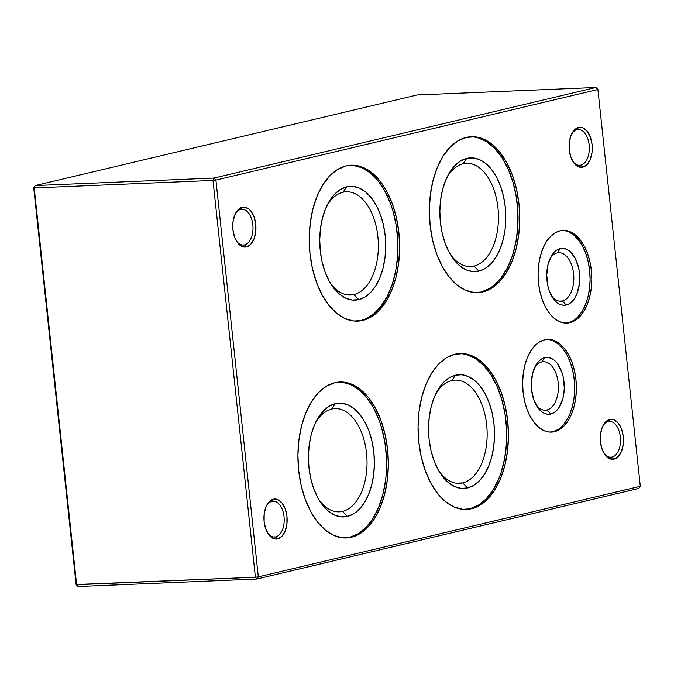 <?xml version="1.0" encoding="UTF-8"?>
<svg xmlns="http://www.w3.org/2000/svg" width="674" height="674" viewBox="0 0 674 674"><rect width="100%" height="100%" fill="white"/><g stroke="black" fill="none" stroke-linecap="round" stroke-linejoin="round"><path stroke-width="1.01" d="M608.26 421.595A17.928 10.363 87.6 0 0 602.682 426.305A17.928 10.363 -92.4 0 1 608.26 421.595A17.928 10.363 -92.4 0 1 609.406 421.435A17.928 10.363 -92.4 0 1 620.459 437.915A17.928 10.363 -92.4 0 1 612.051 457.098L613.997 459.112A20.035 11.584 -92.4 0 1 604.258 453.737A20.035 11.584 -92.4 0 1 603.078 425.505A20.035 11.584 -92.4 0 1 609.751 419.439L608.26 421.595L609.751 419.439L612.026 419.287L614.284 419.91L618.446 423.331L621.605 429.186L623.29 436.567L623.231 444.368L621.445 451.395L618.201 456.568L613.997 459.112L609.465 458.64L605.303 455.22L602.143 449.364L600.467 441.984L600.517 434.182L602.303 427.164L605.547 421.983L609.751 419.439A20.035 11.584 -92.4 0 1 623.29 436.567A20.035 11.584 -92.4 0 1 613.997 459.112L612.051 457.098A17.928 10.363 -92.4 0 1 610.905 457.258A17.928 10.363 -92.4 0 1 603.803 452.97A17.928 10.363 87.6 0 0 612.051 457.098L609.751 457.199L612.051 457.098A17.928 10.363 87.6 0 0 620.366 436.929A17.928 10.363 87.6 0 0 608.26 421.595M577.062 129.644A17.928 10.363 87.6 0 0 571.485 134.345A17.928 10.363 -92.4 0 1 577.062 129.644A17.928 10.363 -92.4 0 1 578.208 129.484A17.928 10.363 -92.4 0 1 589.253 145.963A17.928 10.363 -92.4 0 1 580.853 165.147L582.791 167.16A20.035 11.584 -92.4 0 1 573.06 161.785A20.035 11.584 -92.4 0 1 571.872 133.545A20.035 11.584 -92.4 0 1 578.553 127.479L577.062 129.644L578.553 127.479L580.819 127.335L583.086 127.959L587.248 131.379L590.407 137.226L592.084 144.615L592.025 152.417L590.239 159.435L587.003 164.616L582.791 167.16L578.267 166.689L574.105 163.26L570.945 157.413L569.26 150.024L569.319 142.231L571.105 135.204L574.349 130.031L578.553 127.479A20.035 11.584 -92.4 0 1 592.084 144.615A20.035 11.584 -92.4 0 1 582.791 167.16L580.853 165.147A17.928 10.363 -92.4 0 1 579.707 165.307A17.928 10.363 -92.4 0 1 572.597 161.019A17.928 10.363 87.6 0 0 580.853 165.147L578.553 165.24L580.853 165.147A17.928 10.363 87.6 0 0 589.169 144.969A17.928 10.363 87.6 0 0 577.062 129.644M240.719 209.403A17.928 10.363 87.6 0 0 235.142 214.113A17.928 10.363 -92.4 0 1 240.719 209.403A17.928 10.363 -92.4 0 1 241.865 209.243A17.928 10.363 -92.4 0 1 252.918 225.723A17.928 10.363 -92.4 0 1 244.519 244.906L246.457 246.92A20.035 11.584 -92.4 0 1 236.726 241.545A20.035 11.584 -92.4 0 1 235.538 213.313A20.035 11.584 -92.4 0 1 242.219 207.247L240.719 209.403L242.219 207.247L244.485 207.095L248.917 209.083L250.905 211.139L254.073 216.994L255.749 224.375L255.69 232.176L253.904 239.203L250.661 244.376L246.457 246.92L241.932 246.448L237.77 243.028L234.611 237.172L232.926 229.792L232.985 221.99L234.771 214.972L238.015 209.791L242.219 207.247A20.035 11.584 -92.4 0 1 255.749 224.375A20.035 11.584 -92.4 0 1 246.457 246.92L244.519 244.906A17.928 10.363 -92.4 0 1 243.373 245.066A17.928 10.363 -92.4 0 1 236.262 240.778A17.928 10.363 87.6 0 0 244.519 244.906L242.219 245.007L244.519 244.906A17.928 10.363 87.6 0 0 252.826 224.737A17.928 10.363 87.6 0 0 240.719 209.403M271.925 501.363A17.928 10.363 87.6 0 0 266.348 506.064A17.928 10.363 -92.4 0 1 271.925 501.363A17.928 10.363 -92.4 0 1 273.071 501.203A17.928 10.363 -92.4 0 1 284.116 517.683A17.928 10.363 -92.4 0 1 275.717 536.858L277.663 538.88A20.035 11.584 -92.4 0 1 267.923 533.505A20.035 11.584 -92.4 0 1 266.744 505.264A20.035 11.584 -92.4 0 1 273.417 499.198L271.925 501.363L273.417 499.198L275.683 499.055L277.949 499.67L282.111 503.099L285.271 508.946L286.947 516.335L286.897 524.128L285.11 531.154L281.867 536.336L277.663 538.88L273.13 538.4L268.968 534.979L265.809 529.132L264.124 521.743L264.183 513.95L265.969 506.924L269.212 501.742L273.417 499.198A20.035 11.584 -92.4 0 1 286.947 516.335A20.035 11.584 -92.4 0 1 277.663 538.88L275.717 536.858A17.928 10.363 -92.4 0 1 274.571 537.018A17.928 10.363 -92.4 0 1 267.468 532.738A17.928 10.363 87.6 0 0 275.717 536.858L273.417 536.959L275.717 536.858A17.928 10.363 87.6 0 0 284.032 516.688A17.928 10.363 87.6 0 0 271.925 501.363M534.49 367.903A24.256 14.028 -92.4 0 1 541.778 361.963L544.769 357.641A28.468 16.462 -92.4 0 1 563.995 381.99A28.468 16.462 -92.4 0 1 550.793 414.021L553.902 412.732L556.775 410.407L559.294 407.138L562.942 398.3L563.919 393.068L564.273 387.558L563.102 376.564L561.611 371.492L557.12 363.176L554.289 360.253L551.206 358.315L547.987 357.431L544.769 357.641L541.66 358.93L538.796 361.256L536.268 364.524L532.629 373.371L531.289 384.104L531.567 389.682L533.951 400.171L538.442 408.486L541.281 411.41L544.356 413.347L547.574 414.232L550.793 414.021L546.909 409.994L543.8 410.121L546.909 409.994A24.256 14.028 -92.4 0 1 545.359 410.205A24.256 14.028 -92.4 0 1 536.041 404.813A24.256 14.028 87.6 0 0 546.909 409.994L550.793 414.021A28.468 16.462 -92.4 0 1 536.959 406.388A28.468 16.462 -92.4 0 1 535.282 366.26A28.468 16.462 -92.4 0 1 544.769 357.641L541.778 361.963A24.256 14.028 87.6 0 0 534.49 367.894M550.582 432.127A46.396 26.834 87.6 0 0 552.688 431.773L554.407 431.705A46.396 26.834 -92.4 0 1 551.442 432.118A46.396 26.834 -92.4 0 1 522.839 389.462A46.396 26.834 -92.4 0 1 544.592 339.814L549.841 339.477L555.081 340.918L560.102 344.077L564.711 348.846L568.746 355.021L572.032 362.385L574.459 370.649L575.925 379.496L576.38 388.578L575.798 397.55L574.197 406.077L571.662 413.819L568.266 420.483L564.146 425.808L559.471 429.599L554.407 431.705L549.158 432.042L543.926 430.602L538.905 427.442L534.288 422.682L530.253 416.498L526.967 409.135L524.541 400.87L523.075 392.024L522.628 382.942L523.209 373.969L524.802 365.443L527.346 357.709L530.733 351.044L534.853 345.711L539.529 341.92L544.592 339.814A46.396 26.834 -92.4 0 1 547.558 339.401A46.396 26.834 -92.4 0 1 576.16 382.057A46.396 26.834 -92.4 0 1 554.407 431.705L552.688 431.773A46.396 26.834 87.6 0 0 574.492 382.874A46.396 26.834 87.6 0 0 546.698 339.46M562.352 300.975A24.256 14.028 -92.4 0 1 560.802 301.194A24.256 14.028 -92.4 0 1 551.484 295.802A24.256 14.028 87.6 0 0 562.352 300.975L566.244 305.01A28.468 16.462 -92.4 0 1 552.41 297.369A28.468 16.462 -92.4 0 1 550.725 257.241A28.468 16.462 -92.4 0 1 560.212 248.622L557.221 252.944A24.256 14.028 87.6 0 0 549.933 258.883A24.256 14.028 -92.4 0 1 557.221 252.944L560.212 248.622L557.112 249.919L554.239 252.244L551.711 255.513L548.072 264.351L546.732 275.093L547.911 286.088L549.403 291.16L553.893 299.475L556.724 302.399L559.808 304.336L563.017 305.221L566.244 305.01L569.345 303.721L572.218 301.396L574.745 298.119L576.826 294.033L579.362 284.057L579.446 272.97L578.545 267.544L575.04 257.957L569.732 251.242L566.649 249.296L563.439 248.42L560.212 248.622A28.468 16.462 -92.4 0 1 579.446 272.97A28.468 16.462 -92.4 0 1 566.244 305.01L562.352 300.975A24.256 14.028 87.6 0 0 573.599 273.686A24.256 14.028 87.6 0 0 557.221 252.944A24.256 14.028 -92.4 0 1 558.771 252.733A24.256 14.028 -92.4 0 1 573.726 275.026A24.256 14.028 -92.4 0 1 562.352 300.975L559.243 301.109L562.352 300.975M566.025 323.116A46.396 26.834 87.6 0 0 568.14 322.762L569.859 322.686A46.396 26.834 -92.4 0 1 566.893 323.099A46.396 26.834 -92.4 0 1 538.29 280.443A46.396 26.834 -92.4 0 1 560.035 230.803L565.284 230.457L570.524 231.898L575.545 235.066L580.162 239.826L584.189 246.01L587.484 253.373L589.91 261.638L591.376 270.476L591.823 279.558L591.241 288.539L589.649 297.057L587.105 304.8L583.709 311.464L579.598 316.797L574.914 320.588L569.859 322.686L564.61 323.031L559.369 321.591L554.348 318.431L549.731 313.663L545.704 307.479L542.41 300.115L539.984 291.859L538.518 283.013L538.071 273.93L538.652 264.949L540.245 256.432L542.789 248.689L546.184 242.025L550.296 236.7L554.972 232.909L560.035 230.803A46.396 26.834 -92.4 0 1 563.001 230.39A46.396 26.834 -92.4 0 1 591.604 273.046A46.396 26.834 -92.4 0 1 569.859 322.686L568.14 322.762A46.396 26.834 87.6 0 0 589.935 273.855A46.396 26.834 87.6 0 0 562.141 230.449M451.757 380.574A51.671 29.883 87.6 0 0 435.53 394.4A51.671 29.883 -92.4 0 1 451.757 380.574A51.671 29.883 -92.4 0 1 455.068 380.111A51.671 29.883 -92.4 0 1 486.914 427.611A51.671 29.883 -92.4 0 1 462.701 482.904L467.554 487.942A56.945 32.933 -92.4 0 1 439.886 472.659A56.945 32.933 -92.4 0 1 436.525 392.403A56.945 32.933 -92.4 0 1 455.498 375.165L451.757 380.574L455.498 375.165L449.288 377.752L443.551 382.402L438.496 388.949L434.334 397.121L431.208 406.624L429.254 417.08L428.538 428.1L429.094 439.246L430.897 450.097L433.871 460.241L437.906 469.281L442.852 476.863L448.522 482.71L454.68 486.594L461.109 488.355L467.554 487.942L473.763 485.356L479.509 480.705L484.555 474.167L488.717 465.987L491.843 456.483L493.798 446.028L494.514 435.008L493.958 423.862L492.163 413.01L489.181 402.875L485.145 393.835L480.2 386.244L474.538 380.397L468.371 376.522L461.943 374.752L455.498 375.165A56.945 32.933 -92.4 0 1 493.958 423.862A56.945 32.933 -92.4 0 1 467.554 487.942L462.701 482.904A51.671 29.883 -92.4 0 1 459.39 483.359A51.671 29.883 -92.4 0 1 438.732 470.755A51.671 29.883 87.6 0 0 462.701 482.904L456.062 483.182L462.701 482.904A51.671 29.883 87.6 0 0 486.662 424.755A51.671 29.883 87.6 0 0 451.757 380.574M465.658 509.468A78.032 45.124 87.6 0 0 469.786 508.828L471.505 508.752A78.032 45.124 -92.4 0 1 466.518 509.443A78.032 45.124 -92.4 0 1 418.411 437.712A78.032 45.124 -92.4 0 1 454.984 354.212L463.813 353.639L472.626 356.066L481.067 361.382L488.835 369.394L495.609 379.791L501.144 392.175L505.222 406.068L507.691 420.947L508.449 436.221L507.463 451.319L504.784 465.65L500.512 478.666L494.8 489.872L487.883 498.836L480.014 505.214L471.505 508.752L462.676 509.325L453.863 506.907L445.421 501.582L437.653 493.57L430.88 483.174L425.345 470.789L421.267 456.896L418.798 442.026L418.04 426.743L419.026 411.654L421.705 397.315L425.976 384.298L431.689 373.093L438.606 364.128L446.474 357.751L454.984 354.212A78.032 45.124 -92.4 0 1 459.98 353.521A78.032 45.124 -92.4 0 1 508.078 425.26A78.032 45.124 -92.4 0 1 471.505 508.752L469.786 508.828A78.032 45.124 87.6 0 0 506.418 426.069A78.032 45.124 87.6 0 0 459.12 353.572M318.617 499.249A51.671 29.883 87.6 0 0 342.577 511.389A51.671 29.883 87.6 0 0 366.538 453.24A51.671 29.883 87.6 0 0 331.642 409.059A51.671 29.883 87.6 0 0 315.415 422.884A51.671 29.883 -92.4 0 1 331.642 409.059A51.671 29.883 -92.4 0 1 334.944 408.596A51.671 29.883 -92.4 0 1 366.799 456.104A51.671 29.883 -92.4 0 1 342.577 511.389L347.43 516.427A56.945 32.933 -92.4 0 1 319.762 501.144A56.945 32.933 -92.4 0 1 316.401 420.896A56.945 32.933 -92.4 0 1 335.382 403.659L331.642 409.059L335.382 403.659L329.165 406.237L323.427 410.896L318.381 417.433L314.21 425.606L311.093 435.109L309.139 445.573L308.422 456.584L308.97 467.731L310.773 478.582L313.747 488.726L317.791 497.766L322.736 505.348L328.398 511.195L334.565 515.079L340.993 516.848L347.43 516.427L353.648 513.841L359.385 509.19L364.432 502.652L368.602 494.472L371.719 484.977L373.674 474.513L374.39 463.501L373.843 452.347L372.04 441.495L369.066 431.36L365.022 422.32L360.076 414.729L354.414 408.882L348.247 405.007L341.828 403.237L335.382 403.659A56.945 32.933 -92.4 0 1 373.843 452.347A56.945 32.933 -92.4 0 1 347.43 516.427L342.577 511.389A51.671 29.883 -92.4 0 1 339.275 511.844A51.671 29.883 -92.4 0 1 318.617 499.24M335.947 511.667L342.577 511.389L335.947 511.667M345.535 537.953A78.032 45.124 87.6 0 0 349.663 537.313L351.381 537.237A78.032 45.124 -92.4 0 1 346.394 537.936A78.032 45.124 -92.4 0 1 298.287 466.197A78.032 45.124 -92.4 0 1 334.868 382.697L343.698 382.133L352.502 384.551L360.952 389.867L368.712 397.879L375.494 408.276L381.029 420.66L385.107 434.561L387.567 449.432L388.325 464.706L387.348 479.804L384.669 494.135L380.389 507.151L374.685 518.365L367.76 527.321L359.899 533.698L351.381 537.237L342.552 537.81L333.748 535.392L325.298 530.076L317.538 522.064L310.756 511.659L305.221 499.274L301.143 485.381L298.683 470.511L297.925 455.236L298.902 440.139L301.581 425.808L305.861 412.783L311.565 401.578L318.49 392.613L326.359 386.244L334.868 382.697A78.032 45.124 -92.4 0 1 339.856 382.006A78.032 45.124 -92.4 0 1 387.963 453.745A78.032 45.124 -92.4 0 1 351.381 537.237L349.663 537.313A78.032 45.124 87.6 0 0 386.295 454.562A78.032 45.124 87.6 0 0 338.997 382.057M463.08 163.757A51.671 29.883 87.6 0 0 446.845 177.582A51.671 29.883 -92.4 0 1 463.08 163.757A51.671 29.883 -92.4 0 1 466.383 163.302A51.671 29.883 -92.4 0 1 498.229 210.802A51.671 29.883 -92.4 0 1 474.016 266.087L478.869 271.125A56.945 32.933 -92.4 0 1 451.201 255.85A56.945 32.933 -92.4 0 1 447.839 175.594A56.945 32.933 -92.4 0 1 466.812 158.356L463.08 163.757L466.812 158.356L460.603 160.943L454.866 165.593L449.811 172.131L445.649 180.312L442.523 189.807L440.569 200.271L439.861 211.282L440.408 222.437L442.211 233.288L445.185 243.424L449.221 252.464L454.166 260.054L459.837 265.901L465.995 269.777L472.423 271.546L478.869 271.125L485.078 268.547L490.824 263.896L495.87 257.35L500.032 249.178L503.158 239.674L505.112 229.211L505.829 218.199L505.273 207.053L503.478 196.201L500.496 186.058L496.46 177.018L491.514 169.435L485.853 163.588L479.686 159.704L473.258 157.935L466.812 158.356A56.945 32.933 -92.4 0 1 505.273 207.053A56.945 32.933 -92.4 0 1 478.869 271.125L474.016 266.087A51.671 29.883 -92.4 0 1 470.705 266.542A51.671 29.883 -92.4 0 1 450.047 253.946A51.671 29.883 87.6 0 0 474.016 266.087L467.377 266.365L474.016 266.087A51.671 29.883 87.6 0 0 497.976 207.946A51.671 29.883 87.6 0 0 463.08 163.757M476.973 292.651A78.032 45.124 87.6 0 0 481.101 292.011L482.82 291.943A78.032 45.124 -92.4 0 1 477.832 292.634A78.032 45.124 -92.4 0 1 429.726 220.895A78.032 45.124 -92.4 0 1 466.307 137.403L475.136 136.83L483.94 139.248L492.391 144.565L500.15 152.577L506.924 162.973L512.459 175.366L516.537 189.259L519.005 204.129L519.764 219.404L518.786 234.501L516.099 248.832L511.827 261.857L506.115 273.063L499.198 282.027L491.329 288.396L482.82 291.943L473.991 292.508L465.178 290.09L456.736 284.773L448.977 276.761L442.195 266.365L436.659 253.98L432.582 240.079L430.113 225.209L429.363 209.934L430.341 194.837L433.02 180.506L437.291 167.489L443.003 156.275L449.92 147.32L457.789 140.942L466.307 137.403A78.032 45.124 -92.4 0 1 471.294 136.704A78.032 45.124 -92.4 0 1 519.393 208.443A78.032 45.124 -92.4 0 1 482.82 291.943L481.101 292.011A78.032 45.124 87.6 0 0 517.733 209.26A78.032 45.124 87.6 0 0 470.435 136.755M342.956 192.242A51.671 29.883 87.6 0 0 326.73 206.076A51.671 29.883 -92.4 0 1 342.956 192.242A51.671 29.883 -92.4 0 1 346.259 191.787A51.671 29.883 -92.4 0 1 378.114 239.287A51.671 29.883 -92.4 0 1 353.892 294.572L358.745 299.618A56.945 32.933 -92.4 0 1 331.086 284.335A56.945 32.933 -92.4 0 1 327.716 204.079A56.945 32.933 -92.4 0 1 346.697 186.841L342.956 192.242L346.697 186.841L340.488 189.428L334.742 194.078L329.696 200.616L325.525 208.797L322.408 218.3L320.453 228.756L319.737 239.776L320.293 250.922L322.088 261.773L325.062 271.908L329.106 280.948L334.051 288.539L339.713 294.386L345.88 298.262L352.308 300.031L358.745 299.618L364.963 297.032L370.7 292.381L375.747 285.835L379.917 277.663L383.034 268.159L384.989 257.704L385.705 246.684L385.157 235.538L383.354 224.686L380.38 214.543L376.336 205.511L371.391 197.92L365.729 192.073L359.562 188.189L353.142 186.428L346.697 186.841A56.945 32.933 -92.4 0 1 385.157 235.538A56.945 32.933 -92.4 0 1 358.745 299.618L353.892 294.572A51.671 29.883 -92.4 0 1 350.59 295.035A51.671 29.883 -92.4 0 1 329.931 282.431A51.671 29.883 87.6 0 0 353.892 294.572L347.262 294.85L353.892 294.572A51.671 29.883 87.6 0 0 377.853 236.431A51.671 29.883 87.6 0 0 342.956 192.242M356.849 321.144A78.032 45.124 87.6 0 0 360.978 320.495L362.696 320.428A78.032 45.124 -92.4 0 1 357.709 321.119A78.032 45.124 -92.4 0 1 309.602 249.38A78.032 45.124 -92.4 0 1 346.183 165.888L355.013 165.315L363.817 167.733L372.267 173.05L380.026 181.062L386.809 191.467L392.344 203.851L396.422 217.744L398.882 232.614L399.64 247.897L398.663 262.986L395.983 277.326L391.704 290.342L386 301.548L379.074 310.512L371.214 316.881L362.696 320.428L353.867 321.001L345.063 318.575L336.612 313.258L328.853 305.246L322.071 294.85L316.536 282.465L312.458 268.572L309.998 253.694L309.24 238.419L310.217 223.321L312.896 208.991L317.176 195.974L322.88 184.769L329.805 175.804L337.674 169.427L346.183 165.888A78.032 45.124 -92.4 0 1 351.171 165.197A78.032 45.124 -92.4 0 1 399.278 236.928A78.032 45.124 -92.4 0 1 362.696 320.428L360.978 320.495A78.032 45.124 87.6 0 0 397.609 237.745A78.032 45.124 87.6 0 0 350.312 165.248M76.625 584.72L34.214 187.928L212.992 180.438L255.395 577.222L76.103 584.51L78.049 586.523L256.819 579.033L638.8 488.439L640.3 486.283L597.897 89.49L215.916 180.076L258.319 576.868L640.3 486.283L638.8 488.439L256.819 579.033L78.049 586.523L76.103 584.51L33.7 187.717L76.103 584.51L78.049 586.523L76.625 584.72L255.395 577.222L256.819 579.033L258.319 576.868L256.819 579.033L255.395 577.222L258.319 576.868L255.395 577.222L212.992 180.438L34.214 187.928L76.625 584.72M417.181 94.967L595.951 87.477L213.97 178.062L35.2 185.561L417.181 94.967L35.2 185.561L33.7 187.717L34.214 187.928L35.2 185.561L33.7 187.717L34.214 187.928L35.2 185.561L213.97 178.062L212.992 180.438L215.916 180.076L597.897 89.49L640.3 486.283L258.319 576.868L215.916 180.076L213.97 178.062L215.916 180.076L212.992 180.438L213.97 178.062L595.951 87.477L417.181 94.967M353.294 165.391L362.098 167.809L370.548 173.125L378.308 181.138L385.09 191.534L390.625 203.919L392.858 210.709L396.144 225.167L397.761 240.315L397.652 255.572L395.815 270.358L392.319 284.099L387.297 296.274L380.953 306.409L373.522 314.109L365.3 319.097L360.978 320.495M473.409 136.898L477.841 137.74L486.51 141.624L494.657 148.322L501.962 157.573L508.145 169.022L512.973 182.224L516.259 196.682L517.885 211.83L517.767 227.087L515.93 241.873L512.434 255.614L507.421 267.789L501.077 277.915L493.646 285.624L489.61 288.472L481.101 292.011M341.979 382.2L350.783 384.618L359.234 389.943L366.993 397.955L373.775 408.351L379.31 420.736L381.543 427.527L384.829 441.976L386.446 457.124L386.337 472.39L385.629 479.871L382.95 494.211L378.67 507.227L372.966 518.432L366.041 527.397L358.172 533.774L349.663 537.313M462.094 353.715L466.526 354.549L475.195 358.442L483.342 365.139L490.647 374.39L496.831 385.831L501.658 399.042L504.944 413.491L506.57 428.639L506.452 443.896L504.615 458.682L501.119 472.423L498.794 478.742L493.082 489.947L486.165 498.912L478.296 505.281L469.786 508.828M568.805 231.974L573.827 235.133L578.444 239.902L582.471 246.077L585.765 253.449L588.191 261.706L589.657 270.552L590.104 279.634L589.523 288.607L587.93 297.133L585.386 304.875L581.991 311.54L577.879 316.864M573.195 320.656L568.14 322.762M553.362 340.985L558.384 344.153L562.992 348.913L567.028 355.097L570.314 362.46L572.74 370.725L574.206 379.563L574.661 388.645L574.08 397.626L572.479 406.144L569.943 413.887L566.548 420.551L562.428 425.884M557.752 429.675L552.688 431.773M546.909 409.994A24.256 14.028 87.6 0 0 558.156 382.697A24.256 14.028 87.6 0 0 541.778 361.963A24.256 14.028 -92.4 0 1 543.328 361.744A24.256 14.028 -92.4 0 1 558.283 384.045A24.256 14.028 -92.4 0 1 546.909 409.994M595.951 87.477L597.897 89.49L595.951 87.477"/></g></svg>
